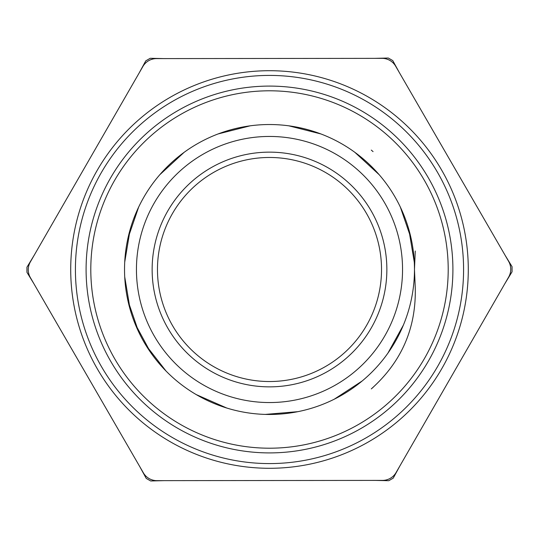 <?xml version="1.0" encoding="UTF-8"?>
<svg xmlns="http://www.w3.org/2000/svg" width="539" height="539" viewBox="0 0 539 539"><rect width="100%" height="100%" fill="white"/><g stroke="black" fill="none" stroke-linecap="round" stroke-linejoin="round"><path stroke-width="0.81" d="M415.259 251.019L414.471 269.5L415.266 287.988C416.182 328.217 401.535 361.858 371.297 388.909L373.271 387.184M403.401 213.929L402.013 210.695M362.174 158.021L358.556 155.104M124.718 262.136L130.168 229.459L128.962 233.899M138.658 331.93L127.905 300.594L128.962 305.094M222.452 406.628L218.086 405.052L222.425 406.622M293.331 412.503L297.899 411.661L265.255 414.41M358.556 383.896L354.857 386.679L358.543 383.909M411.095 238.406L410.038 233.913L411.095 238.406L400.342 207.07M376.161 171.308L372.981 167.966M316.575 132.378L312.182 130.957M245.636 126.503L241.101 127.339M180.45 155.091L176.859 157.988M138.658 207.07L136.738 211.261L138.658 207.07L127.905 238.406M124.718 276.864L125.021 281.473L124.718 276.864M145.671 344.886L148.131 348.794L145.671 344.886M196.479 394.737L200.501 397L196.479 394.737M264.885 414.397L269.5 414.478L264.885 414.397M334.402 399.129L338.499 397M404.048 215.519L402.262 211.261M362.141 157.988L358.543 155.091M400.342 331.93L402.013 328.305M414.282 262.136L408.831 229.459M136.731 211.275L134.952 215.519M125.014 281.439L125.479 286.068M134.952 323.481L150.718 352.614M200.373 396.933L204.598 399.129M269.682 414.478L274.115 414.397M338.431 397.041L342.521 394.737M390.721 349.023L393.329 344.886M379.234 174.757L354.857 152.321M320.907 133.948L288.796 125.816M250.204 125.816L218.086 133.948M184.143 152.321L159.766 174.757M124.711 276.803L130.168 309.541M145.752 345.021L166.025 371.034M196.236 394.595L226.804 408.043M334.234 399.217L362.174 380.979M387.952 353.079L403.401 325.071M371.304 150.091L373.062 151.621M414.471 269.5A144.971 144.971 0 0 0 197.011 143.953A144.971 144.971 0 0 0 197.011 395.047A144.971 144.971 0 0 0 414.471 269.5M386.861 269.5A117.361 117.361 0 0 1 269.5 386.861A117.361 117.361 0 0 1 152.139 269.5A117.361 117.361 0 0 1 269.5 152.139A117.361 117.361 0 0 1 386.861 269.5M142.909 66.459A15.692 15.692 0 0 1 156.485 58.603L382.043 58.347A15.692 15.692 0 0 1 395.639 66.176L508.634 261.388A15.692 15.692 0 0 1 508.648 277.08L396.091 472.541A15.692 15.692 0 0 1 382.515 480.397L156.957 480.653A15.692 15.692 0 0 1 143.361 472.824L30.366 277.612A15.692 15.692 0 0 1 30.352 261.92L142.909 66.459M468.29 269.5A198.79 198.79 0 0 1 170.108 441.657A198.79 198.79 0 0 1 170.108 97.343A198.79 198.79 0 0 1 468.29 269.5M448.205 269.5A178.705 178.705 0 0 0 180.147 114.74A178.705 178.705 0 0 0 180.147 424.26A178.705 178.705 0 0 0 448.205 269.5M452.908 269.5A183.408 183.408 0 0 1 177.796 428.337A183.408 183.408 0 0 1 177.796 110.663A183.408 183.408 0 0 1 452.908 269.5M463.58 269.5A194.08 194.08 0 0 0 172.46 101.42A194.08 194.08 0 0 0 172.46 437.58A194.08 194.08 0 0 0 463.58 269.5M318.798 58.421L219.919 58.529M347.042 58.387L346.476 58.387M332.92 58.401L332.354 58.407M361.157 58.374L360.598 58.374M399.399 72.684L392.769 60.597A242.563 242.563 0 0 0 388.309 58.03L374.713 58.36M491.096 231.096L490.813 230.604M484.022 218.874L483.739 218.383M498.171 243.318L497.888 242.826M504.902 283.588L512.05 271.804A242.563 242.563 0 0 0 512.043 266.657L504.962 255.048M476.948 206.653L427.414 121.08M62.052 332.347L111.586 417.92M118.378 429.65L118.661 430.142M125.452 441.872L125.735 442.364M132.527 454.094L132.81 454.586M139.601 466.316L146.231 478.403A242.563 242.563 0 0 0 150.691 480.97L164.287 480.64M125.439 96.791L125.163 97.283M118.398 109.033L118.115 109.518M132.486 84.556L132.203 85.047M164.004 58.596L150.219 58.293A242.563 242.563 0 0 0 145.766 60.873L139.251 72.812M111.351 121.268L62.005 206.949M192.248 58.562L191.682 58.562M178.126 58.576L177.56 58.576M206.363 58.549L205.797 58.549M47.904 307.904L48.187 308.396M54.978 320.126L55.261 320.617M40.829 295.682L41.112 296.174M34.098 255.412L26.95 267.196A242.563 242.563 0 0 0 26.957 272.343L34.038 283.952M191.958 480.613L192.524 480.613M206.08 480.599L206.646 480.593M177.843 480.626L178.402 480.626M220.202 480.579L319.081 480.471M413.561 442.209L413.837 441.717M420.602 429.967L420.885 429.482M374.996 480.404L388.781 480.707A242.563 242.563 0 0 0 393.234 478.127L399.749 466.188M406.514 454.444L406.797 453.953M427.649 417.732L476.995 332.051M420.622 109.35L420.339 108.858M413.548 97.128L413.265 96.636M406.473 84.906L406.19 84.414M41.146 243.17L40.863 243.662M48.193 230.935L47.91 231.426M55.241 218.699L54.958 219.191M360.874 480.424L361.44 480.424M346.752 480.438L347.318 480.438M332.637 480.451L333.203 480.451M497.854 295.83L498.137 295.338M490.807 308.065L491.09 307.574M483.759 320.301L484.042 319.809M381.369 263.578A112.024 112.024 0 0 1 218.693 369.343A112.024 112.024 0 0 1 208.438 175.579A112.024 112.024 0 0 1 381.369 263.578M402.545 269.5A133.045 133.045 0 0 0 202.974 154.275A133.045 133.045 0 0 0 202.974 384.725A133.045 133.045 0 0 0 402.545 269.5"/></g></svg>
